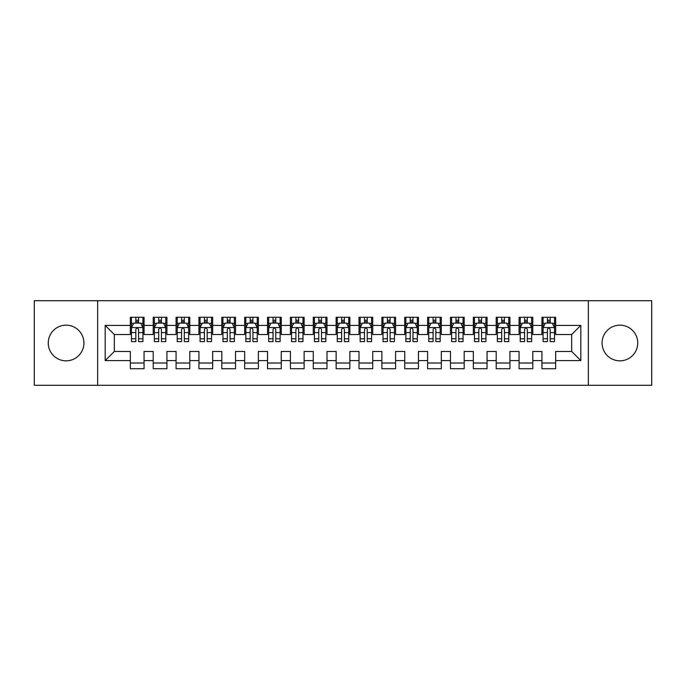 <?xml version="1.0" encoding="UTF-8"?>
<svg xmlns="http://www.w3.org/2000/svg" width="686" height="686" viewBox="0 0 686 686"><rect width="100%" height="100%" fill="white"/><g stroke="black" fill="none" stroke-linecap="round" stroke-linejoin="round"><path stroke-width="1.03" d="M619.912 325.164A17.836 17.836 0 0 0 602.076 343A17.836 17.836 0 0 0 619.912 360.836A17.836 17.836 0 0 0 637.748 343A17.836 17.836 0 0 0 619.912 325.164M66.088 325.164A17.836 17.836 0 0 0 48.252 343A17.836 17.836 0 0 0 66.088 360.836A17.836 17.836 0 0 0 83.924 343A17.836 17.836 0 0 0 66.088 325.164M588.356 385.3L651.7 385.3L651.7 300.7L588.356 300.7L588.356 385.3L97.644 385.3L97.644 300.7L34.3 300.7L34.3 385.3L97.644 385.3M588.356 300.7L97.644 300.7M105.19 360.604L105.19 325.396L130.34 325.396L130.34 334.536L114.33 334.536L114.33 351.464L105.19 360.604L130.34 360.604L130.34 368.725L144.06 368.725L144.06 360.604L153.21 360.604L153.21 368.725L166.93 368.725L166.93 360.604L176.07 360.604L176.07 368.725L189.79 368.725L189.79 360.604L198.94 360.604L198.94 368.725L212.66 368.725L212.66 360.604L221.81 360.604L221.81 368.725L235.53 368.725L235.53 360.604L244.67 360.604L244.67 368.725L258.39 368.725L258.39 360.604L267.54 360.604L267.54 368.725L281.26 368.725L281.26 360.604L290.41 360.604L290.41 368.725L304.13 368.725L304.13 360.604L313.27 360.604L313.27 368.725L326.99 368.725L326.99 360.604L336.14 360.604L336.14 368.725L349.86 368.725L349.86 360.604L359.01 360.604L359.01 368.725L372.73 368.725L372.73 360.604L381.87 360.604L381.87 368.725L395.59 368.725L395.59 360.604L404.74 360.604L404.74 368.725L418.46 368.725L418.46 360.604L427.61 360.604L427.61 368.725L441.33 368.725L441.33 360.604L450.47 360.604L450.47 368.725L464.19 368.725L464.19 360.604L473.34 360.604L473.34 368.725L487.06 368.725L487.06 360.604L496.21 360.604L496.21 368.725L509.93 368.725L509.93 360.604L519.07 360.604L519.07 368.725L532.79 368.725L532.79 360.604L541.94 360.604L541.94 368.725L555.66 368.725L555.66 351.464L571.67 351.464L571.67 334.536L555.66 334.536L555.66 325.396L580.81 325.396L580.81 360.604L555.66 360.604M555.66 325.396L555.66 317.275L541.94 317.275L541.94 325.396L532.79 325.396L532.79 317.275L519.07 317.275L519.07 325.396L509.93 325.396L509.93 317.275L496.21 317.275L496.21 325.396L487.06 325.396L487.06 317.275L473.34 317.275L473.34 325.396L464.19 325.396L464.19 317.275L450.47 317.275L450.47 325.396L441.33 325.396L441.33 317.275L427.61 317.275L427.61 325.396L418.46 325.396L418.46 317.275L404.74 317.275L404.74 325.396L395.59 325.396L395.59 317.275L381.87 317.275L381.87 325.396L372.73 325.396L372.73 317.275L359.01 317.275L359.01 325.396L349.86 325.396L349.86 317.275L336.14 317.275L336.14 325.396L326.99 325.396L326.99 317.275L313.27 317.275L313.27 325.396L304.13 325.396L304.13 317.275L290.41 317.275L290.41 325.396L281.26 325.396L281.26 317.275L267.54 317.275L267.54 325.396L258.39 325.396L258.39 317.275L244.67 317.275L244.67 325.396L235.53 325.396L235.53 317.275L221.81 317.275L221.81 325.396L212.66 325.396L212.66 317.275L198.94 317.275L198.94 325.396L189.79 325.396L189.79 317.275L176.07 317.275L176.07 325.396L166.93 325.396L166.93 317.275L153.21 317.275L153.21 325.396L144.06 325.396L144.06 317.275L130.34 317.275L130.34 325.396M532.79 360.604L532.79 351.464L541.94 351.464L541.94 360.604M580.81 325.396L571.67 334.536M509.93 360.604L509.93 351.464L519.07 351.464L519.07 360.604M541.94 325.396L541.94 334.536L532.79 334.536L532.79 325.396M487.06 360.604L487.06 351.464L496.21 351.464L496.21 360.604M519.07 325.396L519.07 334.536L509.93 334.536L509.93 325.396M464.19 360.604L464.19 351.464L473.34 351.464L473.34 360.604M496.21 325.396L496.21 334.536L487.06 334.536L487.06 325.396M441.33 360.604L441.33 351.464L450.47 351.464L450.47 360.604M473.34 325.396L473.34 334.536L464.19 334.536L464.19 325.396M418.46 360.604L418.46 351.464L427.61 351.464L427.61 360.604M450.47 325.396L450.47 334.536L441.33 334.536L441.33 325.396M395.59 360.604L395.59 351.464L404.74 351.464L404.74 360.604M427.61 325.396L427.61 334.536L418.46 334.536L418.46 325.396M372.73 360.604L372.73 351.464L381.87 351.464L381.87 360.604M404.74 325.396L404.74 334.536L395.59 334.536L395.59 325.396M349.86 360.604L349.86 351.464L359.01 351.464L359.01 360.604M381.87 325.396L381.87 334.536L372.73 334.536L372.73 325.396M326.99 360.604L326.99 351.464L336.14 351.464L336.14 360.604M359.01 325.396L359.01 334.536L349.86 334.536L349.86 325.396M304.13 360.604L304.13 351.464L313.27 351.464L313.27 360.604M336.14 325.396L336.14 334.536L326.99 334.536L326.99 325.396M281.26 360.604L281.26 351.464L290.41 351.464L290.41 360.604M313.27 325.396L313.27 334.536L304.13 334.536L304.13 325.396M258.39 360.604L258.39 351.464L267.54 351.464L267.54 360.604M290.41 325.396L290.41 334.536L281.26 334.536L281.26 325.396M235.53 360.604L235.53 351.464L244.67 351.464L244.67 360.604M267.54 325.396L267.54 334.536L258.39 334.536L258.39 325.396M212.66 360.604L212.66 351.464L221.81 351.464L221.81 360.604M244.67 325.396L244.67 334.536L235.53 334.536L235.53 325.396M189.79 360.604L189.79 351.464L198.94 351.464L198.94 360.604M221.81 325.396L221.81 334.536L212.66 334.536L212.66 325.396M166.93 360.604L166.93 351.464L176.07 351.464L176.07 360.604M198.94 325.396L198.94 334.536L189.79 334.536L189.79 325.396M144.06 360.604L144.06 351.464L153.21 351.464L153.21 360.604M176.07 325.396L176.07 334.536L166.93 334.536L166.93 325.396M114.33 351.464L130.34 351.464L130.34 360.604M153.21 325.396L153.21 334.536L144.06 334.536L144.06 325.396M541.94 322.995L543.08 322.995M554.52 322.995L555.66 322.995M519.07 322.995L520.22 322.995M531.65 322.995L532.79 322.995M496.21 322.995L497.35 322.995M508.78 322.995L509.93 322.995M473.34 322.995L474.48 322.995M485.92 322.995L487.06 322.995M450.47 322.995L451.62 322.995M463.05 322.995L464.19 322.995M427.61 322.995L428.75 322.995M440.18 322.995L441.33 322.995M404.74 322.995L405.88 322.995M417.32 322.995L418.46 322.995M381.87 322.995L383.02 322.995M394.45 322.995L395.59 322.995M359.01 322.995L360.15 322.995M371.58 322.995L372.73 322.995M336.14 322.995L337.28 322.995M348.72 322.995L349.86 322.995M313.27 322.995L314.42 322.995M325.85 322.995L326.99 322.995M290.41 322.995L291.55 322.995M302.98 322.995L304.13 322.995M267.54 322.995L268.68 322.995M280.12 322.995L281.26 322.995M244.67 322.995L245.82 322.995M257.25 322.995L258.39 322.995M221.81 322.995L222.95 322.995M234.38 322.995L235.53 322.995M198.94 322.995L200.08 322.995M211.52 322.995L212.66 322.995M176.07 322.995L177.22 322.995M188.65 322.995L189.79 322.995M153.21 322.995L154.35 322.995M165.78 322.995L166.93 322.995M130.34 322.995L131.48 322.995M142.92 322.995L144.06 322.995M130.34 363.005L144.06 363.005M153.21 363.005L166.93 363.005M176.07 363.005L189.79 363.005M198.94 363.005L212.66 363.005M221.81 363.005L235.53 363.005M244.67 363.005L258.39 363.005M267.54 363.005L281.26 363.005M290.41 363.005L304.13 363.005M313.27 363.005L326.99 363.005M336.14 363.005L349.86 363.005M359.01 363.005L372.73 363.005M381.87 363.005L395.59 363.005M404.74 363.005L418.46 363.005M427.61 363.005L441.33 363.005M450.47 363.005L464.19 363.005M473.34 363.005L487.06 363.005M496.21 363.005L509.93 363.005M519.07 363.005L532.79 363.005M541.94 363.005L555.66 363.005M105.19 325.396L114.33 334.536M571.67 351.464L580.81 360.604M138.572 320.251L135.828 320.251M142.92 338.764L138.572 338.764L138.572 341.628L142.92 341.628L142.92 327.676L140.63 323.106L133.77 323.106L131.48 327.676L131.48 341.628L135.828 341.628L135.828 338.764L131.48 338.764M131.48 327.676L131.48 317.275M142.92 327.676L142.92 317.275M135.828 323.106L135.828 317.275M138.572 317.275L138.572 323.106M138.572 338.764L138.572 329.391C137.654 327.634 136.746 327.634 135.828 329.391L135.828 338.764M138.572 322.995L135.828 322.995M161.442 320.251L158.698 320.251M165.78 338.764L161.442 338.764L161.442 341.628L165.78 341.628L165.78 327.676L163.5 323.106L156.64 323.106L154.35 327.676L154.35 341.628L158.698 341.628L158.698 338.764L154.35 338.764M154.35 327.676L154.35 317.275M165.78 327.676L165.78 317.275M158.698 323.106L158.698 317.275M161.442 317.275L161.442 323.106M161.442 338.764L161.442 329.391C160.524 327.634 159.606 327.634 158.698 329.391L158.698 338.764M161.442 322.995L158.698 322.995M184.302 320.251L181.558 320.251M188.65 338.764L184.302 338.764L184.302 341.628L188.65 341.628L188.65 327.676L186.36 323.106L179.5 323.106L177.22 327.676L177.22 341.628L181.558 341.628L181.558 338.764L177.22 338.764M177.22 327.676L177.22 317.275M188.65 327.676L188.65 317.275M181.558 323.106L181.558 317.275M184.302 317.275L184.302 323.106M184.302 338.764L184.302 329.391C183.394 327.634 182.476 327.634 181.558 329.391L181.558 338.764M184.302 322.995L181.558 322.995M207.172 320.251L204.428 320.251M211.52 338.764L207.172 338.764L207.172 341.628L211.52 341.628L211.52 327.676L209.23 323.106L202.37 323.106L200.08 327.676L200.08 341.628L204.428 341.628L204.428 338.764L200.08 338.764M200.08 327.676L200.08 317.275M211.52 327.676L211.52 317.275M204.428 323.106L204.428 317.275M207.172 317.275L207.172 323.106M207.172 338.764L207.172 329.391C206.254 327.634 205.346 327.634 204.428 329.391L204.428 338.764M207.172 322.995L204.428 322.995M230.042 320.251L227.298 320.251M234.38 338.764L230.042 338.764L230.042 341.628L234.38 341.628L234.38 327.676L232.1 323.106L225.24 323.106L222.95 327.676L222.95 341.628L227.298 341.628L227.298 338.764L222.95 338.764M222.95 327.676L222.95 317.275M234.38 327.676L234.38 317.275M227.298 323.106L227.298 317.275M230.042 317.275L230.042 323.106M230.042 338.764L230.042 329.391C229.124 327.634 228.206 327.634 227.298 329.391L227.298 338.764M230.042 322.995L227.298 322.995M252.902 320.251L250.158 320.251M257.25 338.764L252.902 338.764L252.902 341.628L257.25 341.628L257.25 327.676L254.96 323.106L248.1 323.106L245.82 327.676L245.82 341.628L250.158 341.628L250.158 338.764L245.82 338.764M245.82 327.676L245.82 317.275M257.25 327.676L257.25 317.275M250.158 323.106L250.158 317.275M252.902 317.275L252.902 323.106M252.902 338.764L252.902 329.391C251.994 327.634 251.076 327.634 250.158 329.391L250.158 338.764M252.902 322.995L250.158 322.995M275.772 320.251L273.028 320.251M280.12 338.764L275.772 338.764L275.772 341.628L280.12 341.628L280.12 327.676L277.83 323.106L270.97 323.106L268.68 327.676L268.68 341.628L273.028 341.628L273.028 338.764L268.68 338.764M268.68 327.676L268.68 317.275M280.12 327.676L280.12 317.275M273.028 323.106L273.028 317.275M275.772 317.275L275.772 323.106M275.772 338.764L275.772 329.391C274.854 327.634 273.946 327.634 273.028 329.391L273.028 338.764M275.772 322.995L273.028 322.995M298.642 320.251L295.898 320.251M302.98 338.764L298.642 338.764L298.642 341.628L302.98 341.628L302.98 327.676L300.7 323.106L293.84 323.106L291.55 327.676L291.55 341.628L295.898 341.628L295.898 338.764L291.55 338.764M291.55 327.676L291.55 317.275M302.98 327.676L302.98 317.275M295.898 323.106L295.898 317.275M298.642 317.275L298.642 323.106M298.642 338.764L298.642 329.391C297.724 327.634 296.806 327.634 295.898 329.391L295.898 338.764M298.642 322.995L295.898 322.995M321.502 320.251L318.758 320.251M325.85 338.764L321.502 338.764L321.502 341.628L325.85 341.628L325.85 327.676L323.56 323.106L316.7 323.106L314.42 327.676L314.42 341.628L318.758 341.628L318.758 338.764L314.42 338.764M314.42 327.676L314.42 317.275M325.85 327.676L325.85 317.275M318.758 323.106L318.758 317.275M321.502 317.275L321.502 323.106M321.502 338.764L321.502 329.391C320.594 327.634 319.676 327.634 318.758 329.391L318.758 338.764M321.502 322.995L318.758 322.995M344.372 320.251L341.628 320.251M348.72 338.764L344.372 338.764L344.372 341.628L348.72 341.628L348.72 327.676L346.43 323.106L339.57 323.106L337.28 327.676L337.28 341.628L341.628 341.628L341.628 338.764L337.28 338.764M337.28 327.676L337.28 317.275M348.72 327.676L348.72 317.275M341.628 323.106L341.628 317.275M344.372 317.275L344.372 323.106M344.372 338.764L344.372 329.391C343.454 327.634 342.546 327.634 341.628 329.391L341.628 338.764M344.372 322.995L341.628 322.995M367.242 320.251L364.498 320.251M371.58 338.764L367.242 338.764L367.242 341.628L371.58 341.628L371.58 327.676L369.3 323.106L362.44 323.106L360.15 327.676L360.15 341.628L364.498 341.628L364.498 338.764L360.15 338.764M360.15 327.676L360.15 317.275M371.58 327.676L371.58 317.275M364.498 323.106L364.498 317.275M367.242 317.275L367.242 323.106M367.242 338.764L367.242 329.391C366.324 327.634 365.406 327.634 364.498 329.391L364.498 338.764M367.242 322.995L364.498 322.995M390.102 320.251L387.358 320.251M394.45 338.764L390.102 338.764L390.102 341.628L394.45 341.628L394.45 327.676L392.16 323.106L385.3 323.106L383.02 327.676L383.02 341.628L387.358 341.628L387.358 338.764L383.02 338.764M383.02 327.676L383.02 317.275M394.45 327.676L394.45 317.275M387.358 323.106L387.358 317.275M390.102 317.275L390.102 323.106M390.102 338.764L390.102 329.391C389.194 327.634 388.276 327.634 387.358 329.391L387.358 338.764M390.102 322.995L387.358 322.995M412.972 320.251L410.228 320.251M417.32 338.764L412.972 338.764L412.972 341.628L417.32 341.628L417.32 327.676L415.03 323.106L408.17 323.106L405.88 327.676L405.88 341.628L410.228 341.628L410.228 338.764L405.88 338.764M405.88 327.676L405.88 317.275M417.32 327.676L417.32 317.275M410.228 323.106L410.228 317.275M412.972 317.275L412.972 323.106M412.972 338.764L412.972 329.391C412.054 327.634 411.146 327.634 410.228 329.391L410.228 338.764M412.972 322.995L410.228 322.995M435.842 320.251L433.098 320.251M440.18 338.764L435.842 338.764L435.842 341.628L440.18 341.628L440.18 327.676L437.9 323.106L431.04 323.106L428.75 327.676L428.75 341.628L433.098 341.628L433.098 338.764L428.75 338.764M428.75 327.676L428.75 317.275M440.18 327.676L440.18 317.275M433.098 323.106L433.098 317.275M435.842 317.275L435.842 323.106M435.842 338.764L435.842 329.391C434.924 327.634 434.006 327.634 433.098 329.391L433.098 338.764M435.842 322.995L433.098 322.995M458.702 320.251L455.958 320.251M463.05 338.764L458.702 338.764L458.702 341.628L463.05 341.628L463.05 327.676L460.76 323.106L453.9 323.106L451.62 327.676L451.62 341.628L455.958 341.628L455.958 338.764L451.62 338.764M451.62 327.676L451.62 317.275M463.05 327.676L463.05 317.275M455.958 323.106L455.958 317.275M458.702 317.275L458.702 323.106M458.702 338.764L458.702 329.391C457.794 327.634 456.876 327.634 455.958 329.391L455.958 338.764M458.702 322.995L455.958 322.995M481.572 320.251L478.828 320.251M485.92 338.764L481.572 338.764L481.572 341.628L485.92 341.628L485.92 327.676L483.63 323.106L476.77 323.106L474.48 327.676L474.48 341.628L478.828 341.628L478.828 338.764L474.48 338.764M474.48 327.676L474.48 317.275M485.92 327.676L485.92 317.275M478.828 323.106L478.828 317.275M481.572 317.275L481.572 323.106M481.572 338.764L481.572 329.391C480.654 327.634 479.746 327.634 478.828 329.391L478.828 338.764M481.572 322.995L478.828 322.995M504.442 320.251L501.698 320.251M508.78 338.764L504.442 338.764L504.442 341.628L508.78 341.628L508.78 327.676L506.5 323.106L499.64 323.106L497.35 327.676L497.35 341.628L501.698 341.628L501.698 338.764L497.35 338.764M497.35 327.676L497.35 317.275M508.78 327.676L508.78 317.275M501.698 323.106L501.698 317.275M504.442 317.275L504.442 323.106M504.442 338.764L504.442 329.391C503.524 327.634 502.606 327.634 501.698 329.391L501.698 338.764M504.442 322.995L501.698 322.995M527.302 320.251L524.558 320.251M531.65 338.764L527.302 338.764L527.302 341.628L531.65 341.628L531.65 327.676L529.36 323.106L522.5 323.106L520.22 327.676L520.22 341.628L524.558 341.628L524.558 338.764L520.22 338.764M520.22 327.676L520.22 317.275M531.65 327.676L531.65 317.275M524.558 323.106L524.558 317.275M527.302 317.275L527.302 323.106M527.302 338.764L527.302 329.391C526.394 327.634 525.476 327.634 524.558 329.391L524.558 338.764M527.302 322.995L524.558 322.995M550.172 320.251L547.428 320.251M554.52 338.764L550.172 338.764L550.172 341.628L554.52 341.628L554.52 327.676L552.23 323.106L545.37 323.106L543.08 327.676L543.08 341.628L547.428 341.628L547.428 338.764L543.08 338.764M543.08 327.676L543.08 317.275M554.52 327.676L554.52 317.275M547.428 323.106L547.428 317.275M550.172 317.275L550.172 323.106M550.172 338.764L550.172 329.391C549.254 327.634 548.346 327.634 547.428 329.391L547.428 338.764M550.172 322.995L547.428 322.995M142.859 327.565L131.541 327.565M131.48 323.38L133.633 323.38M140.767 323.38L142.92 323.38M135.828 332.633L131.48 332.633M142.92 332.633L138.572 332.633M138.572 321.7L135.828 321.7M165.729 327.565L154.41 327.565M154.35 323.38L156.502 323.38M163.637 323.38L165.78 323.38M158.698 332.633L154.35 332.633M165.78 332.633L161.442 332.633M161.442 321.7L158.698 321.7M188.59 327.565L177.271 327.565M177.22 323.38L179.363 323.38M186.498 323.38L188.65 323.38M181.558 332.633L177.22 332.633M188.65 332.633L184.302 332.633M184.302 321.7L181.558 321.7M211.459 327.565L200.141 327.565M200.08 323.38L202.233 323.38M209.367 323.38L211.52 323.38M204.428 332.633L200.08 332.633M211.52 332.633L207.172 332.633M207.172 321.7L204.428 321.7M234.329 327.565L223.01 327.565M222.95 323.38L225.102 323.38M232.237 323.38L234.38 323.38M227.298 332.633L222.95 332.633M234.38 332.633L230.042 332.633M230.042 321.7L227.298 321.7M257.19 327.565L245.871 327.565M245.82 323.38L247.963 323.38M255.098 323.38L257.25 323.38M250.158 332.633L245.82 332.633M257.25 332.633L252.902 332.633M252.902 321.7L250.158 321.7M280.06 327.565L268.74 327.565M268.68 323.38L270.833 323.38M277.967 323.38L280.12 323.38M273.028 332.633L268.68 332.633M280.12 332.633L275.772 332.633M275.772 321.7L273.028 321.7M302.929 327.565L291.61 327.565M291.55 323.38L293.702 323.38M300.837 323.38L302.98 323.38M295.898 332.633L291.55 332.633M302.98 332.633L298.642 332.633M298.642 321.7L295.898 321.7M325.79 327.565L314.471 327.565M314.42 323.38L316.563 323.38M323.698 323.38L325.85 323.38M318.758 332.633L314.42 332.633M325.85 332.633L321.502 332.633M321.502 321.7L318.758 321.7M348.66 327.565L337.341 327.565M337.28 323.38L339.433 323.38M346.567 323.38L348.72 323.38M341.628 332.633L337.28 332.633M348.72 332.633L344.372 332.633M344.372 321.7L341.628 321.7M371.529 327.565L360.21 327.565M360.15 323.38L362.302 323.38M369.437 323.38L371.58 323.38M364.498 332.633L360.15 332.633M371.58 332.633L367.242 332.633M367.242 321.7L364.498 321.7M394.39 327.565L383.071 327.565M383.02 323.38L385.163 323.38M392.298 323.38L394.45 323.38M387.358 332.633L383.02 332.633M394.45 332.633L390.102 332.633M390.102 321.7L387.358 321.7M417.26 327.565L405.94 327.565M405.88 323.38L408.033 323.38M415.167 323.38L417.32 323.38M410.228 332.633L405.88 332.633M417.32 332.633L412.972 332.633M412.972 321.7L410.228 321.7M440.129 327.565L428.81 327.565M428.75 323.38L430.902 323.38M438.037 323.38L440.18 323.38M433.098 332.633L428.75 332.633M440.18 332.633L435.842 332.633M435.842 321.7L433.098 321.7M462.99 327.565L451.671 327.565M451.62 323.38L453.763 323.38M460.898 323.38L463.05 323.38M455.958 332.633L451.62 332.633M463.05 332.633L458.702 332.633M458.702 321.7L455.958 321.7M485.86 327.565L474.541 327.565M474.48 323.38L476.633 323.38M483.767 323.38L485.92 323.38M478.828 332.633L474.48 332.633M485.92 332.633L481.572 332.633M481.572 321.7L478.828 321.7M508.729 327.565L497.41 327.565M497.35 323.38L499.502 323.38M506.637 323.38L508.78 323.38M501.698 332.633L497.35 332.633M508.78 332.633L504.442 332.633M504.442 321.7L501.698 321.7M531.59 327.565L520.271 327.565M520.22 323.38L522.363 323.38M529.498 323.38L531.65 323.38M524.558 332.633L520.22 332.633M531.65 332.633L527.302 332.633M527.302 321.7L524.558 321.7M554.46 327.565L543.14 327.565M543.08 323.38L545.233 323.38M552.367 323.38L554.52 323.38M547.428 332.633L543.08 332.633M554.52 332.633L550.172 332.633M550.172 321.7L547.428 321.7"/></g></svg>
